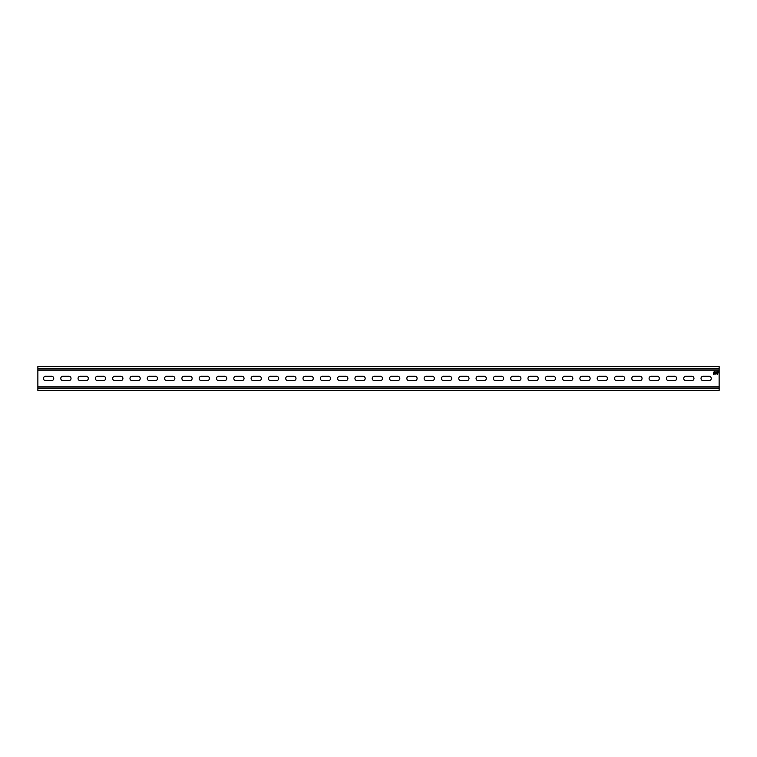 <?xml version="1.0" encoding="UTF-8"?>
<svg xmlns="http://www.w3.org/2000/svg" width="757" height="757" viewBox="0 0 757 757"><rect width="100%" height="100%" fill="white"/><g stroke="black" fill="none" stroke-linecap="round" stroke-linejoin="round"><path stroke-width="1.14" d="M714.712 372.718L714.163 373.721L715.11 373.826L713.558 374.431L713.529 372.207L715.034 371.555L714.163 372.264L714.712 372.718M717.655 371.621L716.557 372.264L715.904 374.422L715.904 372.264L715.062 372.151L717.655 371.621M717.541 372.255L718.185 371.668L717.598 374.45L717.541 372.255M85.796 376.286A2.186 2.186 0 0 1 88.323 378.453A2.186 2.186 0 0 1 85.796 380.61L80.592 380.61A2.186 2.186 0 0 1 78.066 378.453A2.186 2.186 0 0 1 80.592 376.286L85.796 376.286M68.49 376.286A2.186 2.186 0 0 1 71.026 378.453A2.186 2.186 0 0 1 68.49 380.61L63.285 380.61A2.186 2.186 0 0 1 60.759 378.453A2.186 2.186 0 0 1 63.285 376.286L68.49 376.286M51.192 376.286A2.186 2.186 0 0 1 53.719 378.453A2.186 2.186 0 0 1 51.192 380.61L45.978 380.61A2.186 2.186 0 0 1 43.452 378.453A2.186 2.186 0 0 1 45.978 376.286L51.192 376.286M103.094 376.286A2.186 2.186 0 0 1 105.62 378.453A2.186 2.186 0 0 1 103.094 380.61L97.89 380.61A2.186 2.186 0 0 1 95.363 378.453A2.186 2.186 0 0 1 97.89 376.286L103.094 376.286M120.401 376.286A2.186 2.186 0 0 1 122.927 378.453A2.186 2.186 0 0 1 120.401 380.61L115.196 380.61A2.186 2.186 0 0 1 112.67 378.453A2.186 2.186 0 0 1 115.196 376.286L120.401 376.286M137.708 376.286A2.186 2.186 0 0 1 140.234 378.453A2.186 2.186 0 0 1 137.708 380.61L132.503 380.61A2.186 2.186 0 0 1 129.977 378.453A2.186 2.186 0 0 1 132.503 376.286L137.708 376.286M155.015 376.286A2.186 2.186 0 0 1 157.541 378.453A2.186 2.186 0 0 1 155.015 380.61L149.801 380.61A2.186 2.186 0 0 1 147.274 378.453A2.186 2.186 0 0 1 149.801 376.286L155.015 376.286M172.322 376.286A2.186 2.186 0 0 1 174.848 378.453A2.186 2.186 0 0 1 172.322 380.61L167.108 380.61A2.186 2.186 0 0 1 164.581 378.453A2.186 2.186 0 0 1 167.108 376.286L172.322 376.286M189.619 376.286A2.186 2.186 0 0 1 192.146 378.453A2.186 2.186 0 0 1 189.619 380.61L184.415 380.61A2.186 2.186 0 0 1 181.888 378.453A2.186 2.186 0 0 1 184.415 376.286L189.619 376.286M206.926 376.286A2.186 2.186 0 0 1 209.452 378.453A2.186 2.186 0 0 1 206.926 380.61L201.722 380.61A2.186 2.186 0 0 1 199.195 378.453A2.186 2.186 0 0 1 201.722 376.286L206.926 376.286M224.223 376.286A2.186 2.186 0 0 1 226.75 378.453A2.186 2.186 0 0 1 224.223 380.61L219.019 380.61A2.186 2.186 0 0 1 216.493 378.453A2.186 2.186 0 0 1 219.019 376.286L224.223 376.286M241.53 376.286A2.186 2.186 0 0 1 244.057 378.453A2.186 2.186 0 0 1 241.53 380.61L236.326 380.61A2.186 2.186 0 0 1 233.799 378.453A2.186 2.186 0 0 1 236.326 376.286L241.53 376.286M258.837 376.286A2.186 2.186 0 0 1 261.364 378.453A2.186 2.186 0 0 1 258.837 380.61L253.633 380.61A2.186 2.186 0 0 1 251.097 378.453A2.186 2.186 0 0 1 253.633 376.286L258.837 376.286M276.144 376.286A2.186 2.186 0 0 1 278.671 378.453A2.186 2.186 0 0 1 276.144 380.61L270.93 380.61A2.186 2.186 0 0 1 268.404 378.453A2.186 2.186 0 0 1 270.93 376.286L276.144 376.286M293.451 376.286A2.186 2.186 0 0 1 295.978 378.453A2.186 2.186 0 0 1 293.451 380.61L288.237 380.61A2.186 2.186 0 0 1 285.711 378.453A2.186 2.186 0 0 1 288.237 376.286L293.451 376.286M310.748 376.286A2.186 2.186 0 0 1 313.275 378.453A2.186 2.186 0 0 1 310.748 380.61L305.544 380.61A2.186 2.186 0 0 1 303.018 378.453A2.186 2.186 0 0 1 305.544 376.286L310.748 376.286M328.055 376.286A2.186 2.186 0 0 1 330.582 378.453A2.186 2.186 0 0 1 328.055 380.61L322.851 380.61A2.186 2.186 0 0 1 320.325 378.453A2.186 2.186 0 0 1 322.851 376.286L328.055 376.286M345.353 376.286A2.186 2.186 0 0 1 347.879 378.453A2.186 2.186 0 0 1 345.353 380.61L340.148 380.61A2.186 2.186 0 0 1 337.622 378.453A2.186 2.186 0 0 1 340.148 376.286L345.353 376.286M362.66 380.61L357.455 380.61A2.186 2.186 0 0 1 354.929 378.453A2.186 2.186 0 0 1 357.455 376.286L362.66 376.286A2.186 2.186 0 0 1 365.186 378.453A2.186 2.186 0 0 1 362.66 380.61M379.967 376.286A2.186 2.186 0 0 1 382.493 378.453A2.186 2.186 0 0 1 379.967 380.61L374.753 380.61A2.186 2.186 0 0 1 372.226 378.453A2.186 2.186 0 0 1 374.753 376.286L379.967 376.286M431.878 376.286A2.186 2.186 0 0 1 434.404 378.453A2.186 2.186 0 0 1 431.878 380.61L426.674 380.61A2.186 2.186 0 0 1 424.147 378.453A2.186 2.186 0 0 1 426.674 376.286L431.878 376.286M414.581 376.286A2.186 2.186 0 0 1 417.107 378.453A2.186 2.186 0 0 1 414.581 380.61L409.367 380.61A2.186 2.186 0 0 1 406.84 378.453A2.186 2.186 0 0 1 409.367 376.286L414.581 376.286M397.274 376.286A2.186 2.186 0 0 1 399.8 378.453A2.186 2.186 0 0 1 397.274 380.61L392.06 380.61A2.186 2.186 0 0 1 389.533 378.453A2.186 2.186 0 0 1 392.06 376.286L397.274 376.286M449.185 376.286A2.186 2.186 0 0 1 451.711 378.453A2.186 2.186 0 0 1 449.185 380.61L443.981 380.61A2.186 2.186 0 0 1 441.454 378.453A2.186 2.186 0 0 1 443.981 376.286L449.185 376.286M466.482 376.286A2.186 2.186 0 0 1 469.009 378.453A2.186 2.186 0 0 1 466.482 380.61L461.278 380.61A2.186 2.186 0 0 1 458.751 378.453A2.186 2.186 0 0 1 461.278 376.286L466.482 376.286M483.789 376.286A2.186 2.186 0 0 1 486.316 378.453A2.186 2.186 0 0 1 483.789 380.61L478.585 380.61A2.186 2.186 0 0 1 476.058 378.453A2.186 2.186 0 0 1 478.585 376.286L483.789 376.286M501.096 376.286A2.186 2.186 0 0 1 503.623 378.453A2.186 2.186 0 0 1 501.096 380.61L495.882 380.61A2.186 2.186 0 0 1 493.356 378.453A2.186 2.186 0 0 1 495.882 376.286L501.096 376.286M518.403 376.286A2.186 2.186 0 0 1 520.93 378.453A2.186 2.186 0 0 1 518.403 380.61L513.189 380.61A2.186 2.186 0 0 1 510.663 378.453A2.186 2.186 0 0 1 513.189 376.286L518.403 376.286M535.71 376.286A2.186 2.186 0 0 1 538.236 378.453A2.186 2.186 0 0 1 535.71 380.61L530.496 380.61A2.186 2.186 0 0 1 527.97 378.453A2.186 2.186 0 0 1 530.496 376.286L535.71 376.286M553.007 376.286A2.186 2.186 0 0 1 555.534 378.453A2.186 2.186 0 0 1 553.007 380.61L547.803 380.61A2.186 2.186 0 0 1 545.277 378.453A2.186 2.186 0 0 1 547.803 376.286L553.007 376.286M570.314 376.286A2.186 2.186 0 0 1 572.841 378.453A2.186 2.186 0 0 1 570.314 380.61L565.11 380.61A2.186 2.186 0 0 1 562.583 378.453A2.186 2.186 0 0 1 565.11 376.286L570.314 376.286M587.612 376.286A2.186 2.186 0 0 1 590.138 378.453A2.186 2.186 0 0 1 587.612 380.61L582.407 380.61A2.186 2.186 0 0 1 579.881 378.453A2.186 2.186 0 0 1 582.407 376.286L587.612 376.286M604.919 376.286A2.186 2.186 0 0 1 607.445 378.453A2.186 2.186 0 0 1 604.919 380.61L599.714 380.61A2.186 2.186 0 0 1 597.188 378.453A2.186 2.186 0 0 1 599.714 376.286L604.919 376.286M622.226 376.286A2.186 2.186 0 0 1 624.752 378.453A2.186 2.186 0 0 1 622.226 380.61L617.012 380.61A2.186 2.186 0 0 1 614.485 378.453A2.186 2.186 0 0 1 617.012 376.286L622.226 376.286M639.533 376.286A2.186 2.186 0 0 1 642.059 378.453A2.186 2.186 0 0 1 639.533 380.61L634.319 380.61A2.186 2.186 0 0 1 631.792 378.453A2.186 2.186 0 0 1 634.319 376.286L639.533 376.286M656.83 376.286A2.186 2.186 0 0 1 659.356 378.453A2.186 2.186 0 0 1 656.83 380.61L651.626 380.61A2.186 2.186 0 0 1 649.099 378.453A2.186 2.186 0 0 1 651.626 376.286L656.83 376.286M674.137 376.286A2.186 2.186 0 0 1 676.663 378.453A2.186 2.186 0 0 1 674.137 380.61L668.933 380.61A2.186 2.186 0 0 1 666.406 378.453A2.186 2.186 0 0 1 668.933 376.286L674.137 376.286M691.444 380.61L686.239 380.61A2.186 2.186 0 0 1 683.713 378.453A2.186 2.186 0 0 1 686.239 376.286L691.444 376.286A2.186 2.186 0 0 1 693.97 378.453A2.186 2.186 0 0 1 691.444 380.61M708.741 376.286A2.186 2.186 0 0 1 711.268 378.453A2.186 2.186 0 0 1 708.741 380.61L703.537 380.61A2.186 2.186 0 0 1 701.01 378.453A2.186 2.186 0 0 1 703.537 376.286L708.741 376.286M719.15 387.026L719.15 366.577L37.85 366.577L37.85 387.026L719.15 387.026L719.15 390.423L37.85 390.423L37.85 388.559L719.15 388.559M37.85 369.974L719.15 369.974M37.85 387.026L37.85 388.559M37.85 386.836L719.15 386.836M37.85 370.164L719.15 370.164M37.85 368.441L719.15 368.441"/></g></svg>
